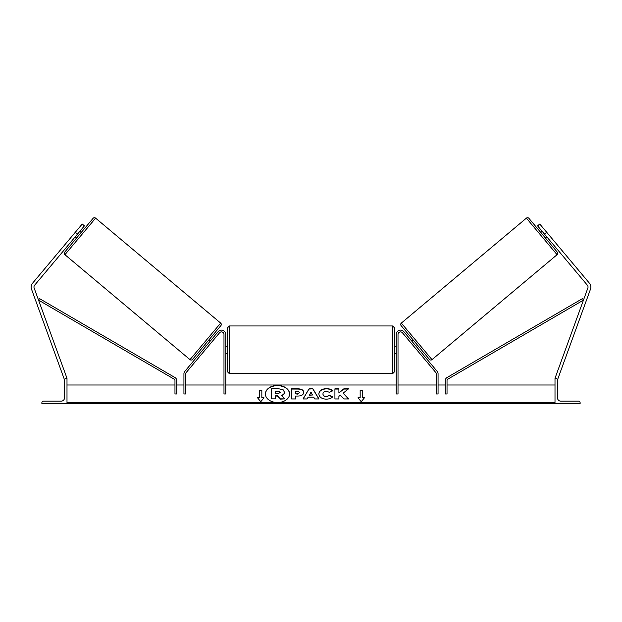 <?xml version="1.0" encoding="UTF-8"?>
<svg xmlns="http://www.w3.org/2000/svg" width="622" height="622" viewBox="0 0 622 622"><rect width="100%" height="100%" fill="white"/><g stroke="black" fill="none" stroke-linecap="round" stroke-linejoin="round"><path stroke-width="0.93" d="M223.982 334.403A2.511 2.511 0 0 0 219.55 332.786L186.149 372.586A1.796 1.796 0 0 0 185.729 373.744L185.729 393.967L183.933 393.967L183.933 373.744A3.592 3.592 0 0 1 184.773 371.435L218.174 331.635A4.307 4.307 0 0 1 225.778 334.403L225.778 393.967L223.982 393.967L223.982 334.403M75.309 232.263L82.228 224.021L84.429 225.864L77.509 234.113L75.309 232.263L32.445 283.352A5.738 5.738 0 0 0 31.45 289.005L64.299 379.272L64.921 379.047M77.509 234.113L34.645 285.195A2.869 2.869 0 0 0 34.14 288.025L66.997 378.293L66.321 378.534M41.884 403.655L66.997 403.655L66.997 378.534L66.103 378.534A1.617 1.617 0 0 0 64.486 380.151L64.486 397.909A3.227 3.227 0 0 1 61.259 401.143L43.493 401.143A1.617 1.617 0 0 0 41.884 402.753L41.884 403.655M227.574 349.828L227.574 327.763L229.37 325.967L229.37 373.69L227.574 371.894L227.574 349.828M394.426 327.763L394.426 371.894L392.63 373.69L392.63 325.967L394.426 327.763M225.778 347.27L225.778 352.394M396.222 347.27L396.222 352.394M95.594 218.135L64.921 254.693A1.796 1.796 0 0 1 64.696 252.167L93.067 218.361A1.796 1.796 0 0 1 95.594 218.135L220.662 323.082A1.796 1.796 0 0 1 220.888 325.609L192.517 359.423A1.796 1.796 0 0 1 189.99 359.64L220.662 323.082M64.921 254.693L189.99 359.64M75.2 236.858L76.576 238.008M79.818 231.361L81.187 232.511M75.861 236.072L79.157 232.146M204.397 345.264L205.765 346.415M206.426 345.63L209.723 341.703M209.008 339.767L210.384 340.918M546.691 232.263L539.772 224.021L537.571 225.864L544.491 234.113L546.691 232.263L589.555 283.352A5.738 5.738 0 0 1 590.55 289.005L557.701 379.272L557.079 379.047M544.491 234.113L587.355 285.195A2.869 2.869 0 0 1 587.86 288.025L555.003 378.293L555.679 378.534M546.8 236.858L545.424 238.008L557.304 252.167L528.933 218.361L540.813 232.511L542.182 231.361M557.304 252.167A1.796 1.796 0 0 1 557.079 254.693L432.01 359.64L401.338 323.082A1.796 1.796 0 0 0 401.112 325.609L429.483 359.423A1.796 1.796 0 0 0 432.01 359.64M528.933 218.361A1.796 1.796 0 0 0 526.406 218.135L401.338 323.082M417.603 345.264L416.235 346.415M412.992 339.767L411.616 340.918M415.574 345.63L412.277 341.703M546.139 236.072L542.843 232.146M580.116 403.655L555.003 403.655L555.003 378.534L555.897 378.534A1.617 1.617 0 0 1 557.514 380.151L557.514 397.909A3.227 3.227 0 0 0 560.741 401.143L578.507 401.143A1.617 1.617 0 0 1 580.116 402.753L580.116 403.655M398.018 334.403A2.511 2.511 0 0 1 402.45 332.786L435.851 372.586A1.796 1.796 0 0 1 436.271 373.744L436.271 393.967L438.067 393.967L438.067 373.744A3.592 3.592 0 0 0 437.227 371.435L403.826 331.635A4.307 4.307 0 0 0 396.222 334.403L396.222 393.967L398.018 393.967L398.018 334.403M174.969 380.641L174.969 393.967L176.757 393.967L176.757 380.641A3.592 3.592 0 0 0 174.976 377.546L39.45 298.576L38.548 300.131L174.074 379.093A1.796 1.796 0 0 1 174.969 380.641M447.031 380.641L447.031 393.967L445.243 393.967L445.243 380.641A3.592 3.592 0 0 1 447.024 377.546L582.55 298.576L583.452 300.131L447.926 379.093A1.796 1.796 0 0 0 447.031 380.641M277.49 385.407A12.106 8.56 0 0 0 265.392 393.959A12.106 8.56 0 0 0 277.49 402.52A12.106 8.56 0 0 0 289.595 393.959A12.106 8.56 0 0 0 277.49 385.407M289.595 394.091A12.106 8.56 0 0 0 277.49 385.656A12.106 8.56 0 0 0 265.392 394.091M263.992 397.769L261.839 397.769L261.839 390.157L259.685 390.157L259.685 397.769L257.531 397.769L260.766 401.719L263.992 397.769M326.255 399.161C321.737 398.92 319.273 397.17 318.853 393.905L318.853 393.882C319.203 390.639 321.722 388.882 326.418 388.602C329.279 388.688 331.308 389.388 332.513 390.717L329.52 392.358L326.379 391.168C324.233 391.324 323.09 392.218 322.958 393.85L322.958 393.882C323.09 395.545 324.233 396.447 326.379 396.595L329.621 395.359L332.615 396.867C331.409 398.29 329.287 399.052 326.255 399.161M308.139 397.155L307.128 398.951L303.023 398.951L309.095 388.797L312.905 388.797L318.977 398.951L314.74 398.951L313.698 397.155L308.139 397.155M555.003 402.753L66.997 402.753M555.003 384.995L447.031 384.995M445.243 384.995L438.067 384.995M436.271 384.995L398.018 384.995M396.222 384.995L225.778 384.995M223.982 384.995L185.729 384.995M183.933 384.995L176.757 384.995M174.969 384.995L66.997 384.995M303.746 392.404C303.474 394.815 301.413 396.035 297.573 396.051L295.606 396.051L295.606 398.951L291.625 398.951L291.625 388.804L297.782 388.804C301.584 388.867 303.575 390.056 303.746 392.373L303.746 392.404M348.561 388.804L343.849 388.804L338.904 392.925L338.904 388.804L334.924 388.804L334.924 398.951L338.904 398.951L338.904 396.331L340.358 395.188L343.966 398.951L348.748 398.951L343.126 393.166L348.561 388.804M360.161 397.769L360.161 390.157L362.315 390.157L362.315 397.769L364.469 397.769L361.234 401.719L358.008 397.769L360.161 397.769L358.21 398.018M66.997 403.655L555.003 403.655M284.441 392.171L284.441 392.202C284.347 393.749 283.36 394.791 281.478 395.32L284.907 398.865L280.304 398.865L277.412 395.786L275.663 395.786L275.663 398.865L271.674 398.865L271.674 388.696L278.477 388.696L283.165 389.8L284.441 392.171M281.478 395.576C283.36 395.048 284.347 394.006 284.441 392.451L284.441 392.202M275.663 398.865L271.674 398.865M280.304 398.865L277.412 396.043L275.663 396.043M280.304 399.122L284.907 398.865M309.359 394.978L312.563 394.978L310.969 392.109L309.359 395.234L312.563 394.978M303.171 398.951L309.095 388.797M309.095 389.053L312.905 388.797M312.905 389.053L318.829 398.951M299.765 392.505L297.471 391.168L295.606 391.168L295.606 393.85L297.495 393.85L299.765 392.505L297.495 393.85M297.495 394.107L295.606 393.85M295.606 396.307L295.606 398.951M291.625 398.951L291.625 389.061L297.782 389.061C301.584 389.123 303.575 390.313 303.746 392.622M318.853 394.13C319.203 390.896 321.722 389.139 326.418 388.859C329.279 388.937 331.308 389.644 332.513 390.974M329.621 395.359L326.379 396.844C324.233 396.704 323.09 395.802 322.958 394.13L322.958 393.882M329.621 395.615L332.436 397.03M348.499 398.951L343.126 393.166M338.904 398.951L338.904 396.587M338.904 389.061L334.924 389.061L334.924 398.951M348.242 389.061L343.849 389.061L338.904 392.925M360.161 390.406L362.315 390.406M364.259 398.018L362.315 397.769M259.685 397.769L257.741 398.018M261.839 390.406L259.685 390.406M263.79 398.018L261.839 397.769M280.429 392.342L278.275 391.137L275.663 391.137L275.663 393.578L278.291 393.578L280.429 392.342M280.429 392.599L278.275 391.393L275.663 391.393L275.663 393.578M526.406 218.135L557.079 254.693M555.003 403.39L66.997 403.39M392.63 325.967L229.37 325.967M227.574 346.244L225.778 346.244M396.222 346.244L394.426 346.244M396.222 353.42L394.426 353.42M227.574 353.42L225.778 353.42M392.63 373.69L229.37 373.69"/></g></svg>
